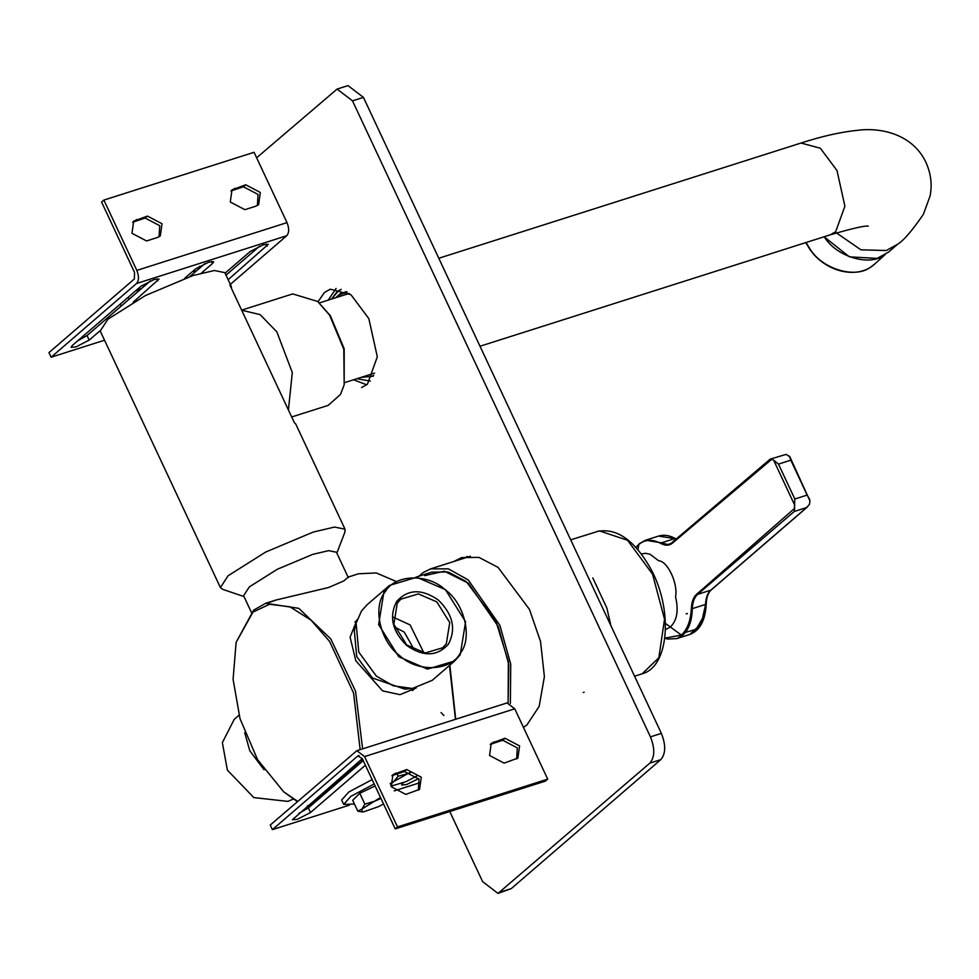 <?xml version="1.0" encoding="UTF-8"?>
<svg xmlns="http://www.w3.org/2000/svg" width="979" height="979" viewBox="0 0 979 979"><rect width="100%" height="100%" fill="white"/><g stroke="black" fill="none" stroke-linecap="round" stroke-linejoin="round"><path stroke-width="1.47" d="M358.632 761.809L358.228 763.889L361.018 762.225L361.508 759.325M362.622 748.862L355.536 691.186L330.767 638.908L298.803 608.338L265.688 603.309L253.622 610.15L236.123 642.334L252.974 612.108L269.555 604.263L289.906 606.784L311.004 620.123L329.58 641.416L353.578 693.022L360.15 749.657M297.702 801.385L283.665 791.803L297.408 801.63M307.369 806.011L309.511 806.659L309.572 805.852L308.018 805.46M283.665 791.803L257.587 759.68L240.014 718.672L233.088 679.365L236.123 642.334M309.572 805.852L358.228 763.889M348.096 577.108L358.534 573.767L376.303 572.96L395.663 581.232M449.459 665.475L455.468 719.332M416.271 687.931L399.995 694.662L382.593 690.88L355.83 660.801L350.103 637.17L357.2 619.474M348.304 577.023L343.972 580.853L328.589 587.498L275.931 600.054L269.629 602.318M455.724 719.247L449.863 665.133M443.879 715.514L441.052 712.565M415.855 577.194L431.702 572.152L448.076 571.969L466.188 581.453L495.912 621.224L508.37 661.608L508.101 702.775L508.799 664.435L498.238 626.438L468.415 583.276L444.405 571.222L424.617 575.628M336.849 553.098L344.914 532.087L345.024 529.186L295.744 424.005L294.324 422.598L229.869 284.999L231.289 286.406L231.46 288.389M348.316 577.598L336.433 552.229L328.638 550.639L312.754 554.371L277.326 569.264L249.327 586.91L243.6 595.721L251.346 612.267M231.289 286.406L224.852 272.639L214.389 270.51L193.047 275.515L145.492 295.511L107.923 319.203L100.225 331.012L220.397 587.571L222.698 589.334L244.004 596.59M345.024 529.186L334.561 527.057L313.231 532.062L265.676 552.058L228.095 575.75L220.397 587.571M344.18 384.771L344.18 348.781L330.351 315.691L317.685 301.471L329.556 315.116L343.8 349.209L344.18 384.771L340.447 394.476L328.173 405.379L291.693 416.981M241.654 310.147L292.709 293.908L317.685 301.471M241.691 310.233L260.169 314.638L276.849 331.881L292.305 372.522L288.413 409.981M257.171 343.299L268.258 366.954M385.212 591.842C394.855 574.208 427.97 573.156 445.421 589.933C464.927 603.786 472.894 638.871 459.91 653.752C450.267 671.386 417.152 672.426 399.701 655.649C380.207 641.808 372.24 606.711 385.212 591.842M383.976 591.585L378.628 624.565L398.759 656.738L427.48 669.11L454.684 660.96L460.24 654.792L465.576 621.812L445.445 589.639L416.724 577.267L389.52 585.418L383.976 591.585M438.372 600.066C421.79 588.599 407.913 589.04 396.728 601.387C388.834 616.452 392.175 631.161 406.75 645.516C423.332 656.982 437.221 656.542 448.394 644.206C456.287 629.142 452.947 614.42 438.372 600.066M389.52 585.418L367.101 604.753L361.545 610.92L356.111 623.207L358.755 652.051L376.34 676.085L393.117 685.777L412.392 688.47L432.265 680.307L454.684 660.96M356.111 623.207L354.325 630.623L356.699 656.493L372.461 678.031L404.792 689.143L412.392 688.47M436.805 601.889L449.753 622.571L446.314 643.766L442.741 647.743L425.253 652.981L406.799 645.014L393.852 624.333L397.29 603.137L400.852 599.16L418.339 593.923L436.805 601.889M423.846 652.809L410.103 624.908L393.056 617.113M414.362 649.897L404.241 632.116L394.549 626.927M293.235 799.109L287.863 801.385L253.806 797.579L227.348 770.081L222.368 742.596L234.214 719.369L239.035 715.208M264.061 769.788L249.78 750.734L244.713 732.684M504.124 763.143L489.549 755.482L491.238 743.318L505.017 738.264L519.592 745.925L517.891 758.076L504.124 763.143M516.655 758.958L517.304 747.895L502.729 740.234L490.198 744.419M405.808 794.41L391.245 786.749L392.934 774.597L406.713 769.531L421.276 777.191L419.587 789.355L405.808 794.41M418.351 790.224L418.988 779.174L404.425 771.501L391.881 775.686M298.913 813.316L308.348 807.956L363.233 760.61M365.387 765.199L310.502 812.533L297.31 819.313L292.378 819.753L362.303 758.639M418.706 778.586L406.53 784.558L401.61 785.011L403.152 782.87M397.511 826.912L395.222 828.895L545.413 781.107L547.702 779.137L514.758 708.808L507.049 702.922L356.858 750.697L364.567 756.583L397.511 826.912L547.702 779.137M395.222 828.895L362.279 758.566L357.837 755.947L272.395 829.641L270.253 825.052L356.858 750.697M272.395 829.641L349.332 805.166M394.17 790.897L420.077 782.662M358.424 755.617L359.085 755.555M375.116 785.978L359.77 793.284L352.697 800.308L357.788 811.175L361.961 809.021L362.169 811.885L363.845 811.775L378.237 806.757L383.56 803.992M362.01 811.872L357.788 811.175M361.961 809.021L364.861 804.151L374.467 801.25L361.961 809.021M380.966 798.472L374.467 801.25L380.513 797.493M359.77 793.284L364.861 804.151M390.205 783.555L393.791 781.548L398.123 776.212L407.766 773.667L393.791 781.548C390.731 784.081 390.425 785.427 392.885 785.574L391.184 786.639M354.447 804.04L343.69 804.395L350.788 796.392L374.174 783.971M343.69 804.395L341.647 800.027L348.744 792.035L372.13 779.614M411.743 772.064L407.766 773.667L411.266 771.868M392.885 785.574L405.955 781.707L416.932 775.955M392.665 785.562L390.609 785.158M397.021 773.863L398.123 776.212M147.45 216.078L162.024 223.738L160.323 235.89L157.472 237.481L146.556 240.956L131.981 233.296L133.682 221.132L147.45 216.078L145.161 218.048L132.63 222.233M159.087 236.771L159.736 225.708L145.161 218.048M245.753 184.798L260.328 192.459L258.64 204.623L255.788 206.202L244.86 209.677L230.285 202.017L231.986 189.865L245.753 184.798L243.465 186.781L230.934 190.954M257.391 205.504L258.04 194.442L243.465 186.781M225.084 273.153L250.159 251.53L263.351 244.762L268.27 244.309L228.156 279.713M226.014 275.136L259.594 246.17M184.517 278.415L195.543 268.907L208.735 262.139L213.667 261.687L212.467 263.522L201.393 273.068M189.914 276.543L204.978 263.547M100.103 330.706L89.199 340.105L76.007 346.884L71.075 347.325L72.262 345.501L140.927 286.284L154.119 279.505L159.051 279.064L133.217 302.144M77.61 340.888L87.045 335.528L150.362 280.912M101.583 202.053L103.872 200.071L136.815 270.4C139.116 276.188 139.03 280.557 136.534 283.518L51.104 357.213L48.95 352.624L134.392 278.942L134.527 272.382L101.583 202.053M230.346 284.375L286.725 235.743C289.209 232.782 289.307 228.413 287.006 222.625L254.063 152.296L103.872 200.071M104.533 340.215L51.104 357.213M200.622 267.291L199.398 266.3M196.632 270.742L192.312 271.685M141.074 288.927L136.179 290.726L141.698 288.389M121.176 306.084L120.258 304.114M129.179 299.195L128.249 297.212M649.872 763.118L660.801 759.643C665.769 753.708 665.965 744.958 661.363 733.393L650.435 736.869C655.037 748.433 654.853 757.183 649.872 763.118L498.017 893.399L482.61 881.626L449.777 811.53M660.801 759.643L511.283 888.602L500.355 892.077M498.017 893.399L511.283 888.602M352.501 100.849L363.429 97.374L348.01 85.601L337.094 89.077L352.501 100.849L650.435 736.869M363.429 97.374L661.363 733.393M467.289 556.402L464.67 558.054M336.078 288.438L328.234 300.112M353.578 379.779L366.721 384.784M256.633 157.778L337.094 89.077M453.754 561.53L461.647 557.577L478.939 557.381L498.066 567.392L529.455 609.391L540.543 641.539L544.397 676.648L539.16 706.397L526.996 724.852L523.496 727.47M318.016 301.765L324.453 292.476L330.29 289.172L350.996 294.752L368.826 318.616L377.319 356.821L367.431 384.221L361.581 387.525M336.813 292.06L331.575 299.06L338.391 290.861L341.181 289.368L336.813 292.06M356.919 378.726L370.356 381.076L356.919 378.726M510.365 703.473L510.732 664.105L499.865 625.336L468.182 579.874L448.394 568.872L430.65 568.872L423.283 572.495L418.743 576.276M337.425 297.188L340.655 294.361L347.215 292.134M373.684 375.336L370.747 376.67L362.768 376.854M361.141 377.38L373.293 376.205M346.382 291.644L339.823 293.92L335.797 297.714M836.421 232.916L860.945 249.829L886.289 250.526L897.694 244.187L888.54 252.08L877.135 258.419L849.38 256.841L824.11 236.771M665.463 623.488L670.37 626.964L665.475 629.644M641.38 554.004L645.418 553.257L650.105 554.285L658.647 560.759C667.629 561.016 678.202 583.643 675.547 596.86C678.777 610.455 677.052 620.49 670.382 626.976L681.347 635.065C687.307 629.644 690.636 620.894 691.333 608.779L691.358 608.497C691.627 601.963 693.377 597.239 696.607 594.29L794.336 508.59L794.813 499.009L807.161 495.08L790.812 460.167L778.476 464.095L773.63 460.191L771.244 459.127L769.898 459.506L771.391 459.592L672.585 543.002C669.269 545.731 665.377 545.878 660.886 543.455L660.69 543.357C652.32 539.025 645.051 539.392 638.883 544.434L637.941 549.733M770.338 459.078L786.137 454.378L789.882 456.814L809.939 500.918L809.523 504.283L806.598 507.563L794.25 511.491L794.777 507.93M809.755 499.523L807.161 495.08M789.417 456.104L790.812 460.167M794.25 511.491L697.635 594.363L710.803 590.178L806.598 507.563M794.887 505.58L773.63 460.191M635.909 547.432L639.263 543.773L645.528 540.237L639.679 543.541L635.995 547.53M664.827 638.149L681.347 635.065L682.644 635.285L676.807 638.589L689.828 634.453L701.282 623.647L705.859 603.358M772.003 459.335L771.391 459.592M778.476 464.095L794.826 499.009M491.801 743.71L494.089 741.739M502.729 740.234L505.017 738.264M393.497 774.976L395.785 773.006M404.425 771.501L406.713 769.531M310.502 812.533L308.348 807.956M364.567 756.583L514.758 708.808M134.245 221.523L136.534 219.553M232.549 190.244L234.838 188.274M266.104 244.065L267.083 246.145M211.488 261.43L212.467 263.522M87.045 335.528L89.199 340.105M156.873 278.807L157.852 280.9M287.006 222.625L136.815 270.4M286.725 235.743L136.534 283.518M570.696 539.845L599.405 530.887L627.563 540.273L652.54 574.135L664.533 619.193L658.843 657.778L642.065 673.833L634.576 676.22M438.788 258.26L801.018 143.032L820.341 148.233L836.984 170.505L844.901 206.177L835.674 231.742L830.229 234.825L480.004 346.248M805.729 242.621L809.829 249.253C825.26 272.052 857.665 279.774 874.431 264.257L870.906 266.888C855.866 279.15 822.397 269.311 810.049 249.021L806.035 242.523M824.22 236.747L824.245 236.783C836.592 257.073 870.05 266.912 885.089 254.65L874.431 264.257M704.134 615.522L696.155 629.313L683.44 632.936M711.5 589.578L710.803 590.178C707.572 593.103 705.81 597.851 705.541 604.422L692.312 608.632C691.969 620.919 688.751 629.803 682.644 635.285M658.537 536.088L645.516 540.237L661.486 542.819L674.715 538.621L658.537 536.088C663.933 534.461 669.612 535.329 675.547 538.67L676.746 539.282M676.513 539.49L674.715 538.621L676.061 539.735M660.69 543.357L661.486 542.819L667.837 544.557L672.646 542.892M696.607 594.29L697.635 594.363C694.38 597.312 692.606 602.061 692.312 608.632L691.333 608.779M639.679 543.541L638.883 544.434M673.283 542.39L672.585 543.002M687.393 613.564L686.132 613.87M265.688 603.309L275.931 600.041M415.329 688.102L412.465 690.574M356.907 620.368L354.912 622.081M374.565 373.109L344.73 382.593M349.222 293.443L319.387 302.927M610.872 625.605L606.87 608.057L592.784 577.867M583.239 692.52L584.169 692.251M596.798 531.548C616.06 527.51 633.78 539.478 649.983 567.441C673.197 608.032 669.734 666.675 642.065 673.833M523.337 727.128L524.597 726.724M430.65 568.872L470.361 556.243M897.694 244.187C903.58 240.638 912.122 230.714 923.344 214.401L930.05 196.118C932.387 184.566 930.894 173.05 925.571 161.559C911.706 133.401 879.827 127.515 858.412 130.231C841.597 131.822 822.47 136.081 801.018 143.032M830.229 234.825C852.476 228.388 865.167 225.488 868.3 226.137L868.251 226.137M807.614 506.804L711.207 589.945C708.221 592.552 706.557 597.178 706.214 603.835C705.467 620.27 699.997 630.476 689.828 634.453M664.802 638.259L667.825 639.054L676.807 638.589M770.118 459.2L670.15 544.153"/></g></svg>
